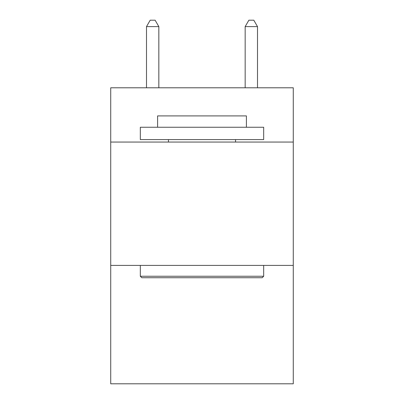 <?xml version="1.0" encoding="UTF-8"?>
<svg xmlns="http://www.w3.org/2000/svg" width="404" height="404" viewBox="0 0 404 404"><rect width="100%" height="100%" fill="white"/><g stroke="black" fill="none" stroke-linecap="round" stroke-linejoin="round"><path stroke-width="0.61" d="M293.269 142.056L293.269 87.789L110.731 87.789L110.731 142.056L293.269 142.056L293.269 383.8L110.731 383.8L110.731 142.056M293.269 265.398L110.731 265.398M141.809 277.73L140.329 276.25L263.671 276.25L262.191 277.73L141.809 277.73M263.671 127.255L263.671 139.592L140.329 139.592L140.329 127.255L263.671 127.255M157.6 127.255L157.6 115.913L246.4 115.913L246.4 127.255M263.671 265.398L263.671 276.25M140.329 265.398L140.329 276.25M235.547 139.592L235.547 142.056M168.453 139.592L168.453 142.056M158.833 87.789L158.833 26.614L146.495 26.614L146.495 87.789M146.495 26.614L150.197 20.2L155.131 20.2L158.833 26.614M257.505 87.789L257.505 26.614L245.167 26.614L245.167 87.789M245.167 26.614L248.869 20.2L253.803 20.2L257.505 26.614"/></g></svg>
